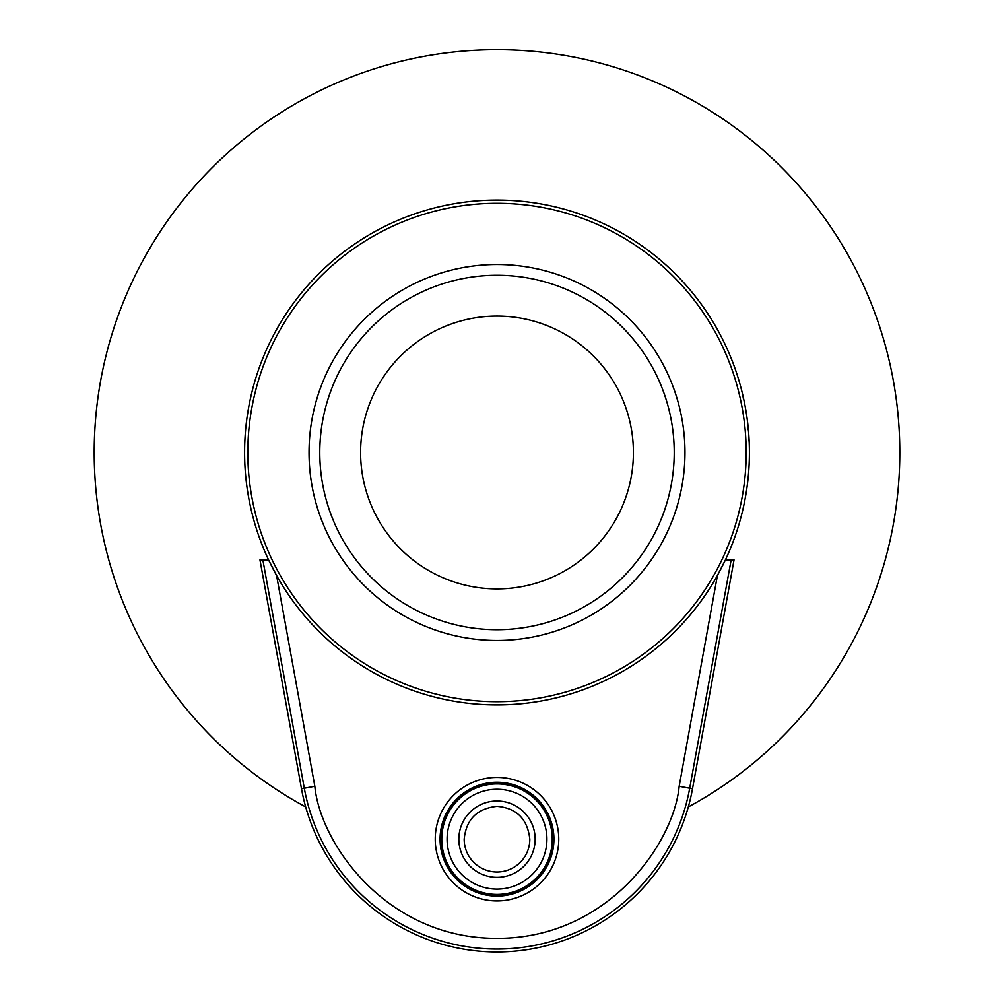 <?xml version="1.0" encoding="UTF-8"?>
<svg xmlns="http://www.w3.org/2000/svg" width="994" height="994" viewBox="0 0 994 994"><rect width="100%" height="100%" fill="white"/><g stroke="black" fill="none" stroke-linecap="round" stroke-linejoin="round"><path stroke-width="1.49" d="M749.414 452.481A252.414 252.414 0 0 1 497 704.895A252.414 252.414 0 0 1 244.586 452.481A252.414 252.414 0 0 1 497 200.08A252.414 252.414 0 0 1 749.414 452.481M247.804 452.481A249.196 249.196 0 0 0 497 701.677A249.196 249.196 0 0 0 746.196 452.481A249.196 249.196 0 0 0 497 203.298A249.196 249.196 0 0 0 247.804 452.481M684.965 452.481A187.965 187.965 0 0 1 497 640.459A187.965 187.965 0 0 1 309.035 452.481A187.965 187.965 0 0 1 497 264.516A187.965 187.965 0 0 1 684.965 452.481M319.77 452.481A177.23 177.23 0 0 0 497 629.711A177.23 177.23 0 0 0 674.23 452.481A177.23 177.23 0 0 0 497 275.263A177.23 177.23 0 0 0 319.77 452.481M360.586 452.481A136.414 136.414 0 0 0 497 588.895A136.414 136.414 0 0 0 633.414 452.481A136.414 136.414 0 0 0 497 316.08A136.414 136.414 0 0 0 360.586 452.481M497 777.407A61.765 61.765 0 0 0 435.235 839.16A61.765 61.765 0 0 0 497 900.924A61.765 61.765 0 0 0 558.765 839.16A61.765 61.765 0 0 0 497 777.407M497 782.241A56.931 56.931 0 0 0 440.069 839.16A56.931 56.931 0 0 0 497 896.091A56.931 56.931 0 0 1 440.069 839.16A56.931 56.931 0 0 1 497 782.241A56.931 56.931 0 0 1 553.931 839.16A56.931 56.931 0 0 1 497 896.091A56.931 56.931 0 0 0 553.931 839.16A56.931 56.931 0 0 0 497 782.241M497 783.309A55.85 55.85 0 0 0 441.15 839.16A55.85 55.85 0 0 0 497 895.01A55.85 55.85 0 0 0 552.85 839.16A55.85 55.85 0 0 0 497 783.309M464.173 839.16C466.149 819.404 477.095 808.47 497 806.333C516.594 808.035 527.541 818.969 529.827 839.16A32.827 32.827 0 0 1 497 871.986A32.827 32.827 0 0 1 464.173 839.16M747.538 483.221L747.96 479.543M742.568 510.891L742.096 512.842M245.319 471.69L245.009 467.168M725.421 559.895L717.419 575.476L679.163 786.291C673.957 842.937 607.93 938.671 497 938.373C386.07 938.671 320.043 842.937 314.837 786.291L276.58 575.476L268.579 559.895L259.956 559.895L301.48 788.714L304.288 788.205A195.868 195.868 0 0 0 689.712 788.205L731.149 559.895L725.421 559.895L734.044 559.895L692.52 788.714A198.713 198.713 0 0 1 301.48 788.714M244.735 461.129L244.698 459.986M305.692 806.942A402.781 402.781 0 0 1 497 49.7A402.781 402.781 0 0 1 688.308 806.942M324.814 267.92L322.864 269.759M244.586 453.587L244.623 448.431M245.332 433.135L245.431 431.831M741.325 389.089L741.487 389.735M741.263 388.865L741.81 391.002M742.742 394.817L743.375 398.594M744.841 404.657L745.835 410.112M746.283 412.833L747.066 418.139M748.196 427.718L748.184 429.868M749.041 438.863L748.942 441.001M312.439 280.296L313.532 279.14M326.554 266.305L328.48 264.566M321.907 270.679L321.236 271.325M346.223 250.053L347.49 249.121M244.748 443.312L245.033 437.484M246.164 424.326L246.711 419.816M246.947 418.039L248.326 409.193M248.102 410.472L248.376 408.944M248.972 405.639L249.606 402.421M250.687 397.314L251.805 392.58M253.085 387.561L253.619 385.56M268.579 559.895L262.851 559.895L304.288 788.205L314.837 786.291M497 889.083A49.911 49.911 0 0 0 546.911 839.16A49.911 49.911 0 0 0 497 789.248A49.911 49.911 0 0 0 447.089 839.16A49.911 49.911 0 0 0 497 889.083M497 783.918A55.242 55.242 0 0 1 552.242 839.16A55.242 55.242 0 0 1 497 894.414A55.242 55.242 0 0 1 441.758 839.16A55.242 55.242 0 0 1 497 783.918M458.843 839.16A38.157 38.157 0 0 1 497 801.002A38.157 38.157 0 0 1 535.157 839.16A38.157 38.157 0 0 1 497 877.329A38.157 38.157 0 0 1 458.843 839.16M692.52 788.714L679.163 786.291"/></g></svg>
